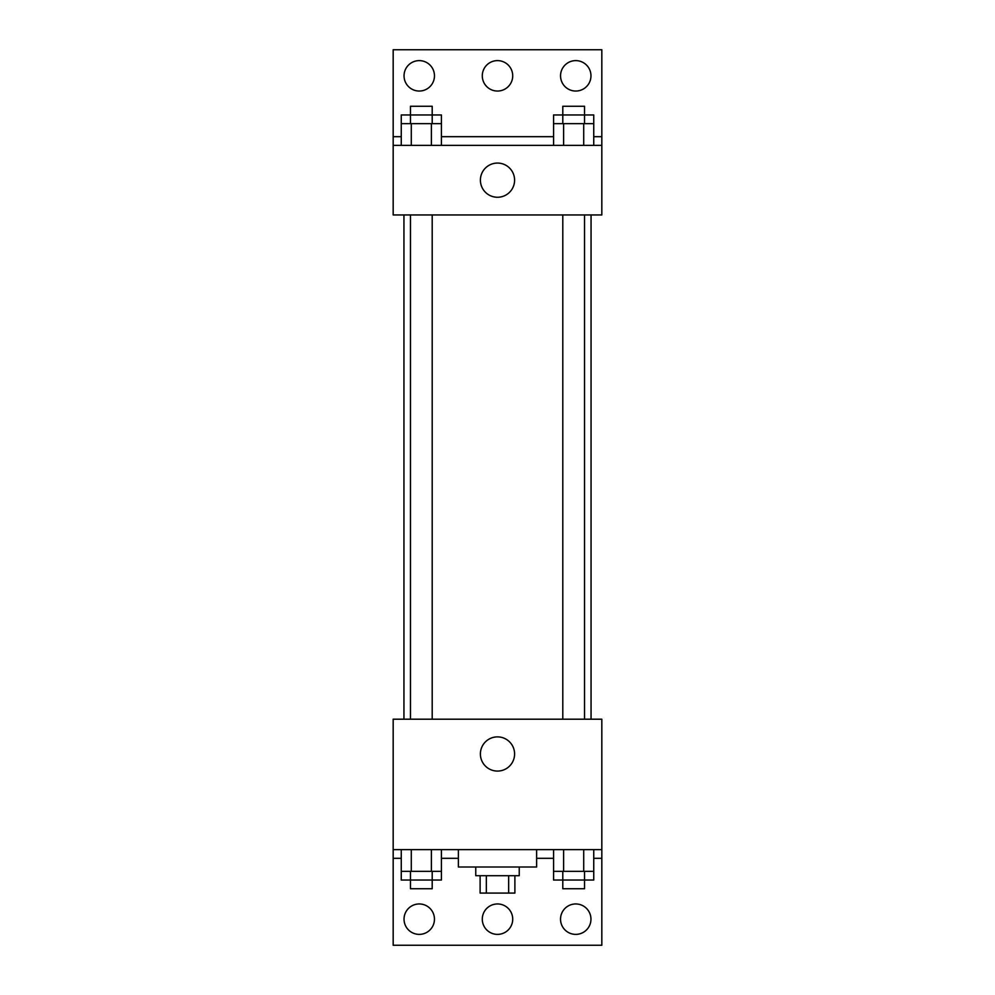 <?xml version="1.0" encoding="UTF-8"?>
<svg xmlns="http://www.w3.org/2000/svg" width="995" height="995" viewBox="0 0 995 995"><rect width="100%" height="100%" fill="white"/><g stroke="black" fill="none" stroke-linecap="round" stroke-linejoin="round"><path stroke-width="1.49" d="M508.656 875.699L508.656 893.087L480.112 893.087L480.112 875.699M508.656 893.087L514.888 893.087L514.888 875.699M519.241 867.006L519.241 875.699L475.759 875.699L475.759 867.006M486.344 875.699L486.344 893.087M458.372 849.618L458.372 867.006L536.628 867.006L536.628 849.618M393.174 849.618L393.174 719.198L601.826 719.198L601.826 849.618L393.174 849.618L393.174 945.25L601.826 945.25L601.826 858.312L593.741 858.312M601.826 849.618L601.826 858.312M480.398 753.974A17.102 17.102 0 0 1 506.045 739.173A17.102 17.102 0 0 1 506.045 768.787A17.102 17.102 0 0 1 480.398 753.974M553.581 858.312L536.628 858.312M458.372 858.312L441.419 858.312M401.259 858.312L393.174 858.312M560.533 919.169A15.211 15.211 0 0 1 583.356 905.997A15.211 15.211 0 0 1 583.356 932.34A15.211 15.211 0 0 1 560.533 919.169M404.032 919.169A15.211 15.211 0 0 1 426.855 905.997A15.211 15.211 0 0 1 426.855 932.34A15.211 15.211 0 0 1 404.032 919.169M482.289 919.169A15.211 15.211 0 0 1 505.112 905.997A15.211 15.211 0 0 1 505.112 932.34A15.211 15.211 0 0 1 482.289 919.169M591.055 214.945L591.055 719.198M584.525 719.198L584.525 214.945M432.203 214.945L432.203 719.198M601.826 214.945L393.174 214.945L393.174 49.75L601.826 49.75L601.826 214.945M601.826 145.382L393.174 145.382M480.398 180.157A17.102 17.102 0 0 1 506.045 165.357A17.102 17.102 0 0 1 506.045 194.97A17.102 17.102 0 0 1 480.398 180.157M393.174 136.688L401.259 136.688M441.419 136.688L553.581 136.688M593.741 136.688L601.826 136.688M482.289 75.831A15.211 15.211 0 0 1 505.112 62.66A15.211 15.211 0 0 1 505.112 89.003A15.211 15.211 0 0 1 482.289 75.831M434.467 75.831A15.211 15.211 0 0 1 411.644 89.003A15.211 15.211 0 0 1 411.644 62.66A15.211 15.211 0 0 1 434.467 75.831M590.968 75.831A15.211 15.211 0 0 1 568.145 89.003A15.211 15.211 0 0 1 568.145 62.66A15.211 15.211 0 0 1 590.968 75.831M584.525 123.654L584.525 106.266L562.797 106.266L562.797 114.96L593.741 114.96L593.741 123.654L553.581 123.654L553.581 145.382M593.741 123.654L593.741 145.382M583.704 123.654L583.704 145.382M563.618 123.654L563.618 145.382M432.203 123.654L432.203 106.266L410.475 106.266L410.475 114.96L441.419 114.96L441.419 123.654L401.259 123.654L401.259 145.382M441.419 123.654L441.419 145.382M431.382 123.654L431.382 145.382M411.296 123.654L411.296 145.382M562.797 123.654L562.797 114.96L553.581 114.96L553.581 123.654M410.475 123.654L410.475 114.96L401.259 114.96L401.259 123.654M593.741 849.618L593.741 871.346L553.581 871.346L553.581 880.04L584.525 880.04L584.525 888.734L562.797 888.734L562.797 871.346M553.581 849.618L553.581 871.346M583.704 849.618L583.704 871.346M563.618 849.618L563.618 871.346M584.525 871.346L584.525 880.04L593.741 880.04L593.741 871.346M441.419 849.618L441.419 871.346L401.259 871.346L401.259 880.04L432.203 880.04L432.203 888.734L410.475 888.734L410.475 871.346M401.259 849.618L401.259 871.346M431.382 849.618L431.382 871.346M411.296 849.618L411.296 871.346M432.203 871.346L432.203 880.04L441.419 880.04L441.419 871.346M403.945 214.945L403.945 719.198M562.797 719.198L562.797 214.945M410.475 214.945L410.475 719.198"/></g></svg>

